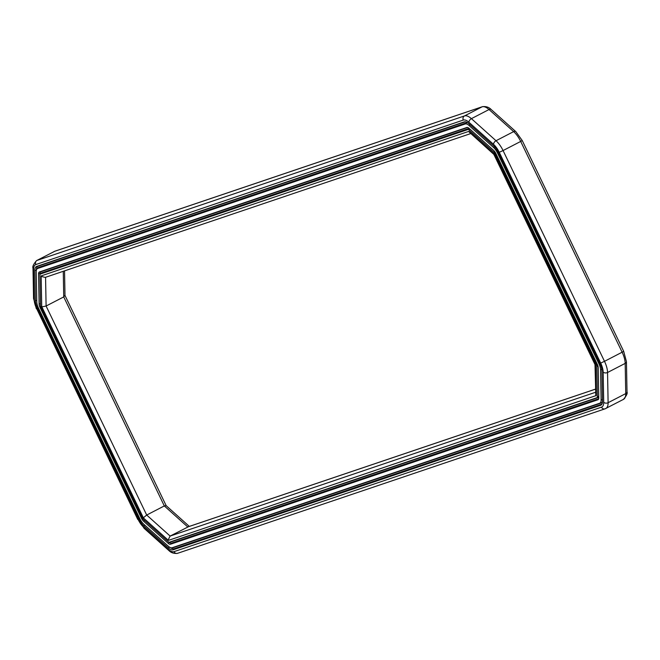 <?xml version="1.0" encoding="UTF-8"?>
<svg xmlns="http://www.w3.org/2000/svg" width="660" height="660" viewBox="0 0 660 660"><rect width="100%" height="100%" fill="white"/><g stroke="black" fill="none" stroke-linecap="round" stroke-linejoin="round"><path stroke-width="0.99" d="M170.478 547.635A10.841 4.694 -117.3 0 0 174.182 548.732L601.656 404.242A10.841 4.694 -117.3 0 0 601.937 404.126M168.382 547.948A11.319 4.901 -117.3 0 0 173.126 549.813L600.608 405.322A11.319 4.901 -117.3 0 0 601.491 404.761A11.319 4.901 -117.3 0 0 602.489 401.222L601.928 371.011A11.319 4.901 -117.3 0 0 599.841 363.346L498.399 152.584A11.319 4.901 -117.3 0 0 493.564 145.844L468.955 123.767A11.319 4.901 -117.3 0 0 464.607 121.811A11.319 4.901 -117.3 0 0 464.203 121.902L36.729 266.392A11.319 4.901 -117.3 0 0 34.848 270.493L35.401 300.704A11.319 4.901 -117.3 0 0 37.496 308.368L138.93 519.131A11.319 4.901 -117.3 0 0 143.773 525.871L168.382 547.948L169.438 547.099M172.912 547.627A9.504 4.117 -117.3 0 0 173.267 547.61A9.504 4.117 -117.3 0 0 173.596 547.528L601.078 403.037A9.504 4.117 -117.3 0 0 602.489 401.272M168.35 546.257A9.025 3.902 -117.3 0 0 171.814 547.825A9.025 3.902 -117.3 0 0 172.136 547.742L599.61 403.26A9.025 3.902 -117.3 0 0 601.111 399.985L600.551 369.781A9.025 3.902 -117.3 0 0 598.884 363.668L497.45 152.905A9.025 3.902 -117.3 0 0 493.597 147.535L468.988 125.458A9.025 3.902 -117.3 0 0 465.201 123.973L37.719 268.455A9.025 3.902 -117.3 0 0 37.018 268.909A9.025 3.902 -117.3 0 0 36.226 271.73L36.778 301.933A9.025 3.902 -117.3 0 0 38.445 308.047L139.887 518.809A9.025 3.902 -117.3 0 0 143.74 524.18L168.35 546.257M169.331 542.198L169.546 542.396A4.645 2.013 -117.3 0 0 171.501 543.155L598.694 398.764M168.3 543.394A5.131 2.219 -117.3 0 0 170.445 544.244L597.927 399.754A5.131 2.219 -117.3 0 0 598.323 399.498A5.131 2.219 -117.3 0 0 598.777 397.897L598.224 367.686A5.131 2.219 -117.3 0 0 597.275 364.213L495.841 153.45A5.131 2.219 -117.3 0 0 493.647 150.398L469.037 128.32A5.131 2.219 -117.3 0 0 467.065 127.43A5.131 2.219 -117.3 0 0 466.884 127.471L39.41 271.961A5.131 2.219 -117.3 0 0 38.56 273.817L39.113 304.029A5.131 2.219 -117.3 0 0 40.062 307.502L141.496 518.265A5.131 2.219 -117.3 0 0 143.69 521.317L168.3 543.394L169.546 542.396M170.676 541.992A3.308 1.435 -117.3 0 0 170.8 541.984A3.308 1.435 -117.3 0 0 170.923 541.959L598.397 397.468A3.308 1.435 -117.3 0 0 598.76 397.163M168.267 541.712A2.83 1.221 -117.3 0 0 169.356 542.198A2.83 1.221 -117.3 0 0 169.455 542.173L596.929 397.691A2.83 1.221 -117.3 0 0 597.399 396.66L596.846 366.457A2.83 1.221 -117.3 0 0 596.327 364.534L494.885 153.772A2.83 1.221 -117.3 0 0 493.68 152.081L469.07 130.004A2.83 1.221 -117.3 0 0 467.882 129.542L40.4 274.032A2.83 1.221 -117.3 0 0 40.186 274.172A2.83 1.221 -117.3 0 0 39.93 275.055L40.491 305.258A2.83 1.221 -117.3 0 0 41.011 307.18L142.444 517.943A2.83 1.221 -117.3 0 0 143.657 519.635L168.267 541.712M188.463 526.721L170.131 536.068L168.308 539.591A3.143 1.864 131.9 0 0 168.234 540.21L168.564 540.334A3.143 2.83 -108.7 0 1 168.308 539.591M143.698 517.506L143.632 518.125A3.143 1.864 131.9 0 1 143.698 517.506L146.693 515.039L164.315 505.931L166.171 505.667M42.265 306.743A3.143 2.128 178.9 0 1 41.712 306.364L41.861 306.892L46.101 306.025L63.731 296.917L64.944 295.334M41.704 276.532A3.143 2.83 -108.7 0 1 41.283 275.863L41.159 276.152A3.143 2.128 178.9 0 0 41.704 276.532L45.21 277.406L470.687 133.6M465.333 121.803L38.197 266.17A10.841 4.694 -117.3 0 0 36.399 270.097L34.848 270.493M467.676 127.487L40.87 271.747A4.645 2.013 -117.3 0 0 40.103 273.43L40.12 274.247M468.031 123.016A9.504 4.117 -117.3 0 0 466.249 122.884L38.775 267.374A9.504 4.117 -117.3 0 0 38.032 267.853L37.018 268.909M469.153 128.419A3.308 1.435 -117.3 0 0 468.93 128.461L41.456 272.943A3.308 1.435 -117.3 0 0 41.192 273.108A3.308 1.435 -117.3 0 0 41.019 273.388M469.186 132.041A3.143 1.864 -48.1 0 1 469.095 131.505L468.765 131.381A3.143 2.83 -108.7 0 0 469.186 132.041L493.853 154.382M493.795 154.126L493.705 153.59A3.143 1.864 -48.1 0 0 493.795 154.126L493.903 154.423M595.229 364.889A3.143 2.128 -1.1 0 0 595.625 365.351L595.006 364.435M168.564 540.334L596.178 395.563A3.143 2.128 -1.1 0 1 595.79 395.101L595.006 364.559M601.491 407.162A13.365 5.783 -117.3 0 0 603.71 402.32L603.158 372.108A13.365 5.783 -117.3 0 0 600.683 363.066L499.249 152.295A13.365 5.783 -117.3 0 0 493.54 144.342L468.93 122.265A13.365 5.783 -117.3 0 0 463.32 120.062L35.838 264.553A13.365 5.783 -117.3 0 0 33.627 269.396L34.18 299.607A13.365 5.783 -117.3 0 0 36.655 308.649L138.088 519.42A13.365 5.783 -117.3 0 0 143.798 527.373L168.407 549.45A3.143 1.864 131.9 0 0 168.828 550.489C171.072 552.799 173.976 553.748 177.54 553.327A3.143 2.83 -108.7 0 1 174.009 551.653L601.491 407.162A3.143 2.83 71.3 0 0 605.368 408.688A16.508 7.144 -117.3 0 0 605.806 408.507A16.508 7.144 -117.3 0 0 608.107 402.707L625.738 393.599A3.143 2.128 -1.1 0 0 627 391.85L626.447 361.639L623.667 351.285L522.225 140.514L515.782 131.588L491.172 109.511C488.928 107.2 486.024 106.252 482.46 106.672L54.978 251.163A3.143 2.83 -108.7 0 1 55.357 251.064M177.895 553.179A3.143 2.83 -108.7 0 1 177.54 553.327L605.022 408.837L623.436 399.391A16.508 7.144 -117.3 0 0 625.738 393.599L625.185 363.388A3.143 2.128 -1.1 0 0 626.447 361.639M168.407 549.45A13.365 5.783 -117.3 0 0 174.009 551.653M173.126 549.813L174.182 548.732M173.596 547.528L172.136 547.742M170.445 544.244L171.501 543.155M170.923 541.959L169.455 542.173M45.573 277.291L46.101 306.025L146.693 515.039L170.131 536.068L595.518 392.287M143.632 518.125L168.234 540.21M143.798 527.373A3.143 1.864 131.9 0 0 144.218 528.413L168.828 550.489M144.746 525.088L143.773 525.871M144.664 520.534L143.69 521.317M63.261 271.31L63.731 296.917L164.315 505.931L187.754 526.961L595.46 389.152M138.088 519.42L144.218 528.413M139.829 518.694L138.93 519.131M142.387 517.828L141.496 518.265M41.861 306.892L143.294 517.663M36.655 308.649L137.775 519.486M38.395 307.923L37.496 308.368M40.953 307.057L40.062 307.502M34.18 299.607A3.143 2.128 178.9 0 1 33.553 298.361L36.333 308.715M36.754 300.358L35.401 300.704M40.458 303.683L39.113 304.029M41.159 276.152L41.712 306.364M33.627 269.396A3.143 2.128 178.9 0 1 33 268.15L33.553 298.361M40.103 273.43L38.56 273.817M35.838 264.553A3.143 2.83 -108.7 0 1 37.001 260.42L54.631 251.311A3.143 2.83 -108.7 0 1 54.978 251.163L36.564 260.609C33.487 264.198 32.299 266.714 33 268.15M463.32 120.062A3.143 2.83 -108.7 0 1 464.475 115.937L482.105 106.821L54.631 251.311A16.508 7.144 -117.3 0 0 54.194 251.493M468.93 122.265A3.143 1.864 -48.1 0 1 471.405 118.651A16.508 7.144 -117.3 0 0 464.475 115.937L37.001 260.42A16.508 7.144 -117.3 0 0 36.564 260.609M38.197 266.17L36.729 266.392M37.719 268.455L38.775 267.374M40.87 271.747L39.41 271.961M40.4 274.032L41.456 272.943M468.765 131.381L41.283 275.863M493.54 144.342A3.143 1.864 -48.1 0 1 496.015 140.728L471.405 118.651L489.035 109.535A16.508 7.144 -117.3 0 0 482.105 106.821A3.143 2.83 -108.7 0 1 482.46 106.672M465.028 121.778L464.203 121.902M465.201 123.973L466.249 122.884M467.882 129.542L468.93 128.461M499.249 152.295L503.068 150.554A16.508 7.144 -117.3 0 0 496.015 140.728L513.637 131.62L489.035 109.535A3.143 1.864 -48.1 0 1 491.172 109.511M468.988 125.458L469.961 124.674M469.07 130.004L470.044 129.22M493.705 153.59L469.095 131.505M600.683 363.066L604.502 361.325L503.068 150.554L520.699 141.438A16.508 7.144 -117.3 0 0 513.637 131.62A3.143 1.864 -48.1 0 1 515.782 131.588M493.597 147.535L494.521 146.792M493.68 152.081L494.555 151.379M603.158 372.108A3.143 2.128 -1.1 0 0 607.555 372.496A16.508 7.144 -117.3 0 0 604.502 361.325L622.132 352.209L520.699 141.438L522.225 140.514M497.45 152.905L498.341 152.46M494.885 153.772L495.784 153.326M595.477 364.823L494.043 154.052M603.71 402.32A3.143 2.128 -1.1 0 0 608.107 402.707L607.555 372.496L625.185 363.388A16.508 7.144 -117.3 0 0 622.132 352.209L623.667 351.285M598.884 363.668L599.783 363.231M596.327 364.534L597.217 364.097M600.551 369.781L601.796 369.46M596.846 366.457L597.993 366.16M596.178 395.563L595.625 365.351M601.111 399.985L602.456 399.647M597.399 396.66L598.752 396.322M622.999 399.58A16.508 7.144 -117.3 0 0 623.436 399.391C626.513 395.777 627.701 393.261 627 391.85M601.656 404.242L600.608 405.322M599.61 403.26L601.078 403.037M598.595 399.061L597.927 399.754M596.929 397.691L598.397 397.468M595.79 395.101A3.143 2.83 71.3 0 0 596.046 395.851M171.814 547.825L173.267 547.61M169.356 542.198L170.8 541.984M166.097 505.577L189.313 526.399M188.108 526.812L595.46 389.128M64.993 295.441L166.147 505.618M64.54 270.872L64.993 295.564M40.186 274.172L41.192 273.108M595.056 364.666L493.829 154.333"/></g></svg>
